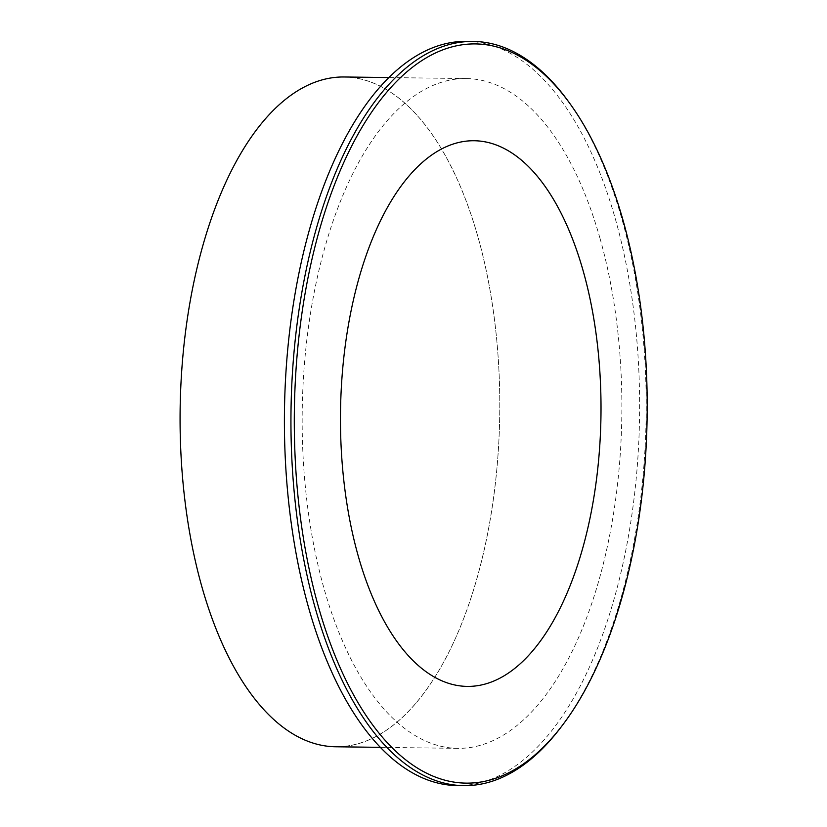 <?xml version="1.0" encoding="UTF-8"?>
<svg xmlns="http://www.w3.org/2000/svg" width="827" height="827" viewBox="0 0 827 827"><rect width="100%" height="100%" fill="white"/><g stroke="black" fill="none" stroke-linecap="round" stroke-linejoin="round"><path stroke-width="0.62" stroke-dasharray="4.13 3.1" d="M569.007 102.31A372.14 177.567 -89.3 0 1 621.842 218.855A372.14 177.567 -89.3 0 1 560.923 727.264M466.831 41.35A372.14 177.567 -89.3 0 1 615.298 218.773A372.14 177.567 -89.3 0 1 614.895 596.153A372.14 177.567 -89.3 0 1 457.197 785.567M599.978 238.238A334.925 159.818 -89.3 0 1 599.606 577.887A334.925 159.818 -89.3 0 1 457.682 748.352A334.925 159.818 -89.3 0 1 324.06 588.669A334.925 159.818 -89.3 0 1 324.422 249.03A334.925 159.818 -89.3 0 1 466.356 78.565A334.925 159.818 -89.3 0 1 599.978 238.238M344.27 76.983A334.925 159.818 -89.3 0 1 477.892 236.656A334.925 159.818 -89.3 0 1 477.52 576.305A334.925 159.818 -89.3 0 1 335.597 746.771M201.974 587.098A334.914 159.807 90.7 0 0 420.685 697.285A334.914 159.807 90.7 0 0 477.872 236.667A334.914 159.807 90.7 0 0 259.161 126.479A334.914 159.807 90.7 0 0 201.974 587.098M457.682 748.352L380.286 747.35M466.356 78.565L388.959 77.562"/><path stroke-width="1.24" d="M318.478 606.956A369.659 176.389 -89.3 0 1 350.514 148.364A369.659 176.389 -89.3 0 1 570.527 104.419A369.659 176.389 -89.3 0 1 623 220.189A369.659 176.389 -89.3 0 1 562.484 725.207A369.659 176.389 -89.3 0 1 318.478 606.956M358.329 556.344A272.9 130.221 -89.3 0 1 404.93 181.01A272.9 130.221 -89.3 0 1 583.149 270.801A272.9 130.221 -89.3 0 1 536.547 646.125A272.9 130.221 -89.3 0 1 358.329 556.344A272.9 130.221 -89.3 0 1 404.93 181.01A272.9 130.221 -89.3 0 1 583.138 270.801A272.9 130.221 -89.3 0 1 536.547 646.125A272.9 130.221 -89.3 0 1 358.329 556.344M562.484 725.207L560.923 727.264A372.14 177.567 -89.3 0 1 463.74 785.65A372.14 177.567 -89.3 0 1 315.273 608.227A372.14 177.567 -89.3 0 1 315.676 230.847A372.14 177.567 -89.3 0 1 473.375 41.433A372.14 177.567 -89.3 0 1 569.007 102.31L570.527 104.419M463.74 785.65L457.197 785.567A372.14 177.567 -89.3 0 1 308.729 608.145A372.14 177.567 -89.3 0 1 309.143 230.764A372.14 177.567 -89.3 0 1 466.831 41.35L473.375 41.433M380.286 747.35L335.597 746.771A334.925 159.818 -89.3 0 1 201.974 587.098A334.925 159.818 -89.3 0 1 202.336 247.449A334.925 159.818 -89.3 0 1 344.27 76.983L388.959 77.562"/></g></svg>
